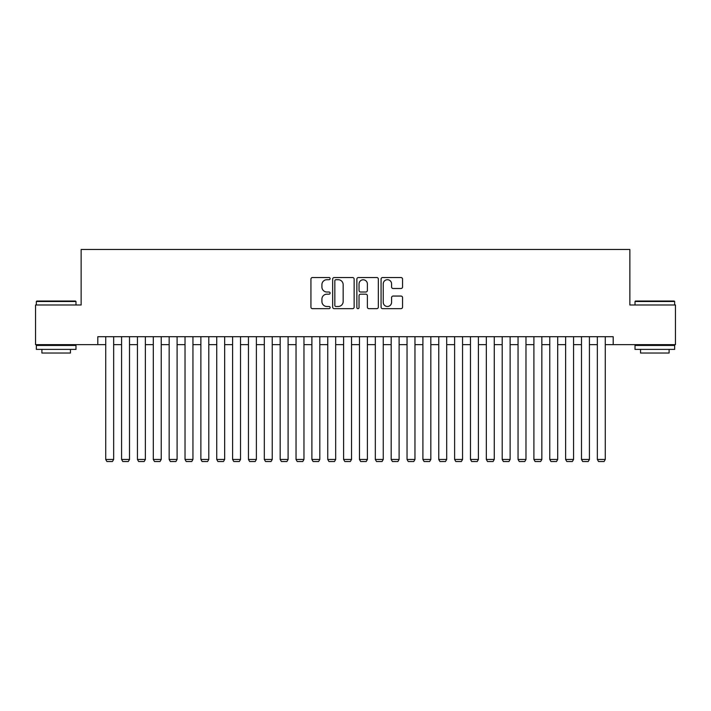 <?xml version="1.0" encoding="UTF-8"?>
<svg xmlns="http://www.w3.org/2000/svg" width="711" height="711" viewBox="0 0 711 711"><rect width="100%" height="100%" fill="white"/><g stroke="black" fill="none" stroke-linecap="round" stroke-linejoin="round"><path stroke-width="1.07" d="M330.126 278.623A1.093 1.093 0 0 0 329.033 277.53L312.493 277.53A1.555 1.555 0 0 0 310.938 279.085L310.938 307.108A1.555 1.555 0 0 0 312.493 308.663L329.033 308.663A1.093 1.093 0 0 0 330.126 307.57A1.093 1.093 0 0 0 329.033 306.485L326.9 306.485A4.977 4.977 0 0 1 321.914 301.5L321.914 299.171A4.977 4.977 0 0 1 326.9 294.185L329.033 294.185A1.093 1.093 0 0 0 330.126 293.092A1.093 1.093 0 0 0 329.033 292.008L326.9 292.008A4.977 4.977 0 0 1 321.914 287.022L321.914 284.693A4.977 4.977 0 0 1 326.9 279.707L329.033 279.707A1.093 1.093 0 0 0 330.126 278.623M400.995 288.506A1.555 1.555 0 0 0 402.55 286.951L402.55 279.085A1.555 1.555 0 0 0 400.995 277.53L382.625 277.53A1.555 1.555 0 0 0 381.069 279.085L381.069 307.108A1.555 1.555 0 0 0 382.625 308.663L400.995 308.663A1.555 1.555 0 0 0 402.55 307.108L402.55 297.607A1.555 1.555 0 0 0 400.995 296.052L393.13 296.052A1.555 1.555 0 0 0 391.574 297.607L391.574 302.317A4.168 4.168 0 0 1 387.415 306.485A4.168 4.168 0 0 1 383.247 302.317L383.247 283.876A4.168 4.168 0 0 1 387.415 279.707A4.168 4.168 0 0 1 391.574 283.876L391.574 286.951A1.555 1.555 0 0 0 393.13 288.506L400.995 288.506M97.798 344.639L35.55 344.639L35.55 304.992L81.143 304.992L81.143 249.481L629.857 249.481L629.857 304.992L675.45 304.992L675.45 344.639L613.202 344.639L613.202 336.712L97.798 336.712L97.798 344.639L105.726 344.639M354.14 279.085A1.555 1.555 0 0 0 352.585 277.53L334.214 277.53A1.555 1.555 0 0 0 332.659 279.085L332.659 307.108A1.555 1.555 0 0 0 334.214 308.663L352.585 308.663A1.555 1.555 0 0 0 354.14 307.108L354.14 279.085M358.415 277.53L376.786 277.53A1.555 1.555 0 0 1 378.341 279.085L378.341 307.108A1.555 1.555 0 0 1 376.786 308.663L368.929 308.663A1.555 1.555 0 0 1 367.374 307.108L367.374 295.74A1.555 1.555 0 0 0 365.81 294.185L360.601 294.185A1.555 1.555 0 0 0 359.037 295.74L359.037 307.57A1.093 1.093 0 0 1 357.953 308.663A1.093 1.093 0 0 1 356.86 307.57L356.86 279.085A1.555 1.555 0 0 1 358.415 277.53M113.653 344.639L121.581 344.639M129.509 344.639L137.445 344.639M145.373 344.639L153.3 344.639M161.228 344.639L169.156 344.639M177.092 344.639L185.02 344.639M192.948 344.639L200.875 344.639M208.803 344.639L216.739 344.639M224.667 344.639L232.595 344.639M240.522 344.639L248.45 344.639M256.387 344.639L264.314 344.639M272.242 344.639L280.17 344.639M288.097 344.639L296.034 344.639M303.961 344.639L311.889 344.639M319.817 344.639L327.744 344.639M335.681 344.639L343.609 344.639M351.536 344.639L359.464 344.639M367.391 344.639L375.319 344.639M383.256 344.639L391.183 344.639M399.111 344.639L407.039 344.639M414.966 344.639L422.903 344.639M430.83 344.639L438.758 344.639M446.686 344.639L454.613 344.639M462.55 344.639L470.478 344.639M478.405 344.639L486.333 344.639M494.261 344.639L502.197 344.639M510.125 344.639L518.052 344.639M525.98 344.639L533.908 344.639M541.844 344.639L549.772 344.639M557.7 344.639L565.627 344.639M573.555 344.639L581.491 344.639M589.419 344.639L597.347 344.639M605.274 344.639L613.202 344.639M335.921 279.707A1.093 1.093 0 0 0 334.837 280.801L334.837 305.392A1.093 1.093 0 0 0 335.921 306.485L338.178 306.485A4.977 4.977 0 0 0 343.164 301.5L343.164 284.693A4.977 4.977 0 0 0 338.178 279.707L335.921 279.707M367.374 283.947A4.168 4.168 0 0 0 363.205 279.787A4.168 4.168 0 0 0 359.037 283.947L359.037 290.452A1.555 1.555 0 0 0 360.601 292.008L365.81 292.008A1.555 1.555 0 0 0 367.374 290.452L367.374 283.947M113.653 336.712L113.653 459.457L105.726 459.457L105.726 336.712M113.653 459.457L112.462 461.519L106.917 461.519L105.726 459.457M36.821 301.029L75.517 301.029L75.988 301.5L36.341 301.5L36.821 301.029M56.169 349.394L36.341 349.394L36.341 345.43L75.988 345.43L75.988 349.394L56.169 349.394M70.442 349.394L70.442 353.038L41.896 353.038L41.896 349.394M635.483 301.029L674.179 301.029L674.659 301.5L635.012 301.5L635.483 301.029M654.831 349.394L635.012 349.394L635.012 345.43L674.659 345.43L674.659 349.394L654.831 349.394M669.104 349.394L669.104 353.038L640.558 353.038L640.558 349.394M129.509 336.712L129.509 459.457L121.581 459.457L121.581 336.712M129.509 459.457L128.327 461.519L122.772 461.519L121.581 459.457M145.373 336.712L145.373 459.457L137.445 459.457L137.445 336.712M145.373 459.457L144.182 461.519L138.636 461.519L137.445 459.457M161.228 336.712L161.228 459.457L153.3 459.457L153.3 336.712M161.228 459.457L160.037 461.519L154.491 461.519L153.3 459.457M177.092 336.712L177.092 459.457L169.156 459.457L169.156 336.712M177.092 459.457L175.901 461.519L170.347 461.519L169.156 459.457M192.948 336.712L192.948 459.457L185.02 459.457L185.02 336.712M192.948 459.457L191.757 461.519L186.211 461.519L185.02 459.457M208.803 336.712L208.803 459.457L200.875 459.457L200.875 336.712M208.803 459.457L207.621 461.519L202.066 461.519L200.875 459.457M224.667 336.712L224.667 459.457L216.739 459.457L216.739 336.712M224.667 459.457L223.476 461.519L217.922 461.519L216.739 459.457M240.522 336.712L240.522 459.457L232.595 459.457L232.595 336.712M240.522 459.457L239.331 461.519L233.786 461.519L232.595 459.457M256.387 336.712L256.387 459.457L248.45 459.457L248.45 336.712M256.387 459.457L255.196 461.519L249.641 461.519L248.45 459.457M272.242 336.712L272.242 459.457L264.314 459.457L264.314 336.712M272.242 459.457L271.051 461.519L265.505 461.519L264.314 459.457M288.097 336.712L288.097 459.457L280.17 459.457L280.17 336.712M288.097 459.457L286.915 461.519L281.36 461.519L280.17 459.457M303.961 336.712L303.961 459.457L296.034 459.457L296.034 336.712M303.961 459.457L302.77 461.519L297.216 461.519L296.034 459.457M319.817 336.712L319.817 459.457L311.889 459.457L311.889 336.712M319.817 459.457L318.626 461.519L313.08 461.519L311.889 459.457M335.681 336.712L335.681 459.457L327.744 459.457L327.744 336.712M335.681 459.457L334.49 461.519L328.935 461.519L327.744 459.457M351.536 336.712L351.536 459.457L343.609 459.457L343.609 336.712M351.536 459.457L350.345 461.519L344.799 461.519L343.609 459.457M367.391 336.712L367.391 459.457L359.464 459.457L359.464 336.712M367.391 459.457L366.201 461.519L360.655 461.519L359.464 459.457M383.256 336.712L383.256 459.457L375.319 459.457L375.319 336.712M383.256 459.457L382.065 461.519L376.51 461.519L375.319 459.457M399.111 336.712L399.111 459.457L391.183 459.457L391.183 336.712M399.111 459.457L397.92 461.519L392.374 461.519L391.183 459.457M414.966 336.712L414.966 459.457L407.039 459.457L407.039 336.712M414.966 459.457L413.784 461.519L408.23 461.519L407.039 459.457M430.83 336.712L430.83 459.457L422.903 459.457L422.903 336.712M430.83 459.457L429.64 461.519L424.085 461.519L422.903 459.457M446.686 336.712L446.686 459.457L438.758 459.457L438.758 336.712M446.686 459.457L445.495 461.519L439.949 461.519L438.758 459.457M462.55 336.712L462.55 459.457L454.613 459.457L454.613 336.712M462.55 459.457L461.359 461.519L455.804 461.519L454.613 459.457M478.405 336.712L478.405 459.457L470.478 459.457L470.478 336.712M478.405 459.457L477.214 461.519L471.669 461.519L470.478 459.457M494.261 336.712L494.261 459.457L486.333 459.457L486.333 336.712M494.261 459.457L493.078 461.519L487.524 461.519L486.333 459.457M510.125 336.712L510.125 459.457L502.197 459.457L502.197 336.712M510.125 459.457L508.934 461.519L503.379 461.519L502.197 459.457M525.98 336.712L525.98 459.457L518.052 459.457L518.052 336.712M525.98 459.457L524.789 461.519L519.243 461.519L518.052 459.457M541.844 336.712L541.844 459.457L533.908 459.457L533.908 336.712M541.844 459.457L540.653 461.519L535.099 461.519L533.908 459.457M557.7 336.712L557.7 459.457L549.772 459.457L549.772 336.712M557.7 459.457L556.509 461.519L550.963 461.519L549.772 459.457M573.555 336.712L573.555 459.457L565.627 459.457L565.627 336.712M573.555 459.457L572.364 461.519L566.818 461.519L565.627 459.457M589.419 336.712L589.419 459.457L581.491 459.457L581.491 336.712M589.419 459.457L588.228 461.519L582.673 461.519L581.491 459.457M605.274 336.712L605.274 459.457L597.347 459.457L597.347 336.712M605.274 459.457L604.083 461.519L598.538 461.519L597.347 459.457M36.341 304.992L36.341 301.5M45.38 345.43L45.38 344.639M66.95 345.43L66.95 344.639M75.988 304.992L75.988 301.5M635.012 304.992L635.012 301.5M644.05 345.43L644.05 344.639M665.62 345.43L665.62 344.639M674.659 304.992L674.659 301.5"/></g></svg>
